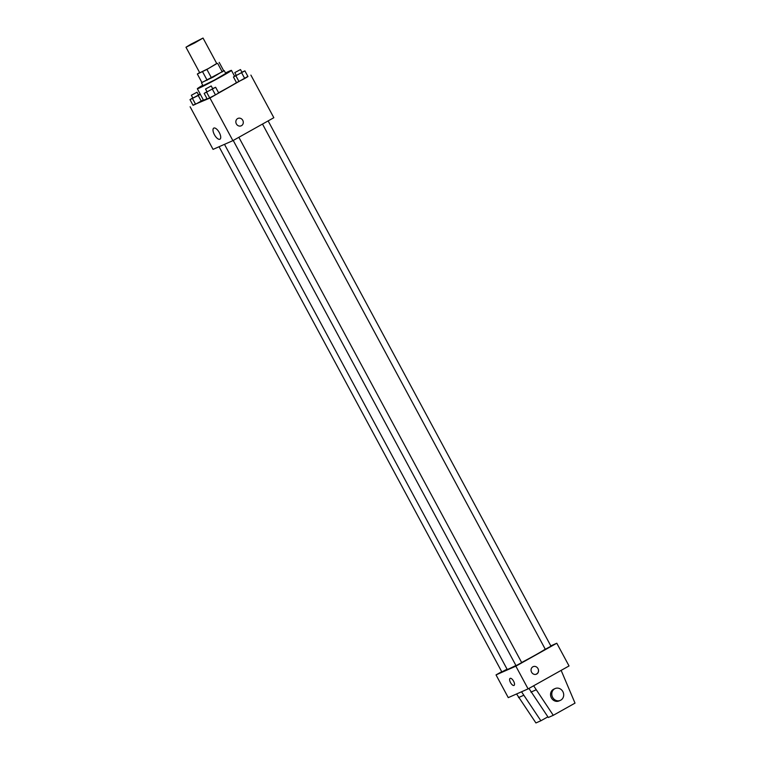 <?xml version="1.0" encoding="UTF-8"?>
<svg xmlns="http://www.w3.org/2000/svg" width="761" height="761" viewBox="0 0 761 761"><rect width="100%" height="100%" fill="white"/><g stroke="black" fill="none" stroke-linecap="round" stroke-linejoin="round"><path stroke-width="1.14" d="M190.783 44.281L203.035 38.05L194.673 42.949L185.979 47.23L190.783 44.281M203.035 38.05L216.799 63.62L208.438 68.519L199.743 72.799L185.979 47.23M219.197 62.402L223.782 70.925L201.931 82.54L197.346 74.017L206.916 69.451L216.723 63.486M199.62 72.571L197.346 74.017M201.903 82.473L213.08 77.146L223.686 70.744M224.229 70.611L225.76 73.446L214.612 79.981L203.016 85.689L201.484 82.854M207.154 80.238L202.559 71.715M222.269 71.934L217.684 63.42M211.501 77.974L206.916 69.451M225.513 72.98A19.367 0.704 151.7 0 1 231.439 70.383A19.367 0.704 151.7 0 1 214.726 80.19A19.367 0.704 151.7 0 1 197.337 88.752A19.367 0.704 151.7 0 1 202.768 85.232M236.481 82.626A19.367 0.704 151.7 0 1 218.588 92.766M207.011 98.673A19.367 0.704 151.7 0 1 203.453 100.119L197.337 88.752M236.243 75.291L233.446 76.985L236.5 82.673L244.738 78.507L247.962 76.547L244.899 70.868L241.922 72.228M206.963 91.691L204.167 93.394L207.23 99.073L215.458 94.906L218.692 92.947L215.629 87.268L212.652 88.628M192.971 105.17L209.95 98.036L247.886 76.414M192.79 97.941L189.993 99.634L193.047 105.313L195.558 104.209L203.339 99.91L201.285 101.156L198.221 95.467L200.276 94.221M190.117 106.768L213.061 149.375L232.895 140.642L273.836 117.708L250.892 75.101M232.895 140.642L209.95 98.036M214.421 134.726A6.345 2.654 60.7 0 1 213.755 128.114A6.345 2.654 60.7 0 1 219.178 132.357A6.345 2.654 60.7 0 1 219.967 139.187A6.345 2.654 60.7 0 1 214.421 134.726M237.66 118.564A4.033 3.662 -113.8 0 1 242.921 120.638A4.033 3.662 -113.8 0 1 236.291 123.748A4.033 3.662 -113.8 0 1 237.66 118.564M237.946 118.421A4.033 3.662 -113.8 0 1 242.921 120.638A4.033 3.662 -113.8 0 1 241.199 125.812M545.228 649.143A21.822 0.799 151.7 0 1 521.646 662.498M515.91 665.466A21.822 0.799 151.7 0 1 507.197 669.414L224.485 144.352M219.063 146.74L501.841 671.915L507.073 669.176M268.129 120.904L550.983 646.213L545.295 649.276L262.497 124.062M238.859 137.303L521.704 662.612L516.025 665.675L233.227 140.462M501.727 671.706L496.029 674.902L515.853 666.17L556.795 643.226L550.793 645.87M496.029 674.902L508.262 697.628L528.096 688.895L569.038 665.951L556.795 643.226M531.568 672.153A4.033 3.662 -113.8 0 1 533.138 666.665A4.033 3.662 -113.8 0 1 538.122 668.881A4.033 3.662 -113.8 0 1 531.568 672.153M528.096 688.895L515.853 666.17M536.391 674.056A4.033 3.662 66.2 0 0 538.122 668.881A4.033 3.662 66.2 0 0 533.138 666.665M510.089 678.374A4.033 1.684 -119.3 0 0 510.555 682.646A4.033 1.684 -119.3 0 0 513.979 685.442A4.033 1.684 60.7 0 1 510.555 682.646A4.033 1.684 60.7 0 1 510.089 678.374A4.033 1.684 60.7 0 1 513.532 681.066A4.033 1.684 60.7 0 1 514.036 685.414A4.033 1.684 60.7 0 1 513.97 685.442A4.033 1.684 -119.3 0 0 514.036 685.414M533.632 685.785L553.276 715.311L548.32 717.49L528.924 688.429M521.532 691.787L540.881 720.762L547.872 716.852M516.567 693.965L535.925 722.95L540.881 720.762M555.14 688.553L553.903 689.105A6.459 5.86 66.2 0 0 551.135 697.371A6.459 5.86 66.2 0 0 559.107 700.919L560.343 700.377A6.459 5.86 -113.8 0 1 552.372 696.829A6.459 5.86 -113.8 0 1 555.14 688.553A6.459 5.86 -113.8 0 1 562.855 691.597A6.459 5.86 -113.8 0 1 560.343 700.377M553.276 715.311L575.021 703.126L561.142 670.374M535.868 689.932L530.912 692.12M523.473 695.392L518.517 697.58M200.191 94.069L198.469 94.868M189.993 99.634L198.221 95.467M197.032 92.205L198.564 95.039L192.875 98.102L191.353 95.268L197.032 92.205L191.353 95.268M193.047 105.313L195.558 104.209L192.495 98.53M195.558 104.209L201.285 101.156M204.167 93.394L215.629 87.268M211.216 85.955L212.738 88.799L207.059 91.862L205.527 89.018L211.216 85.955L205.527 89.018M207.23 99.073L215.458 94.906L212.405 89.227M215.458 94.906L218.692 92.947M209.732 97.969L206.678 92.29M233.446 76.985L244.899 70.868M240.486 69.555L242.017 72.4L236.329 75.463L234.797 72.618L240.486 69.555L234.797 72.618M236.5 82.673L244.738 78.507L241.675 72.828M244.738 78.507L247.962 76.547M239.002 81.57L235.948 75.891M234.616 76.281L231.439 70.383"/></g></svg>
